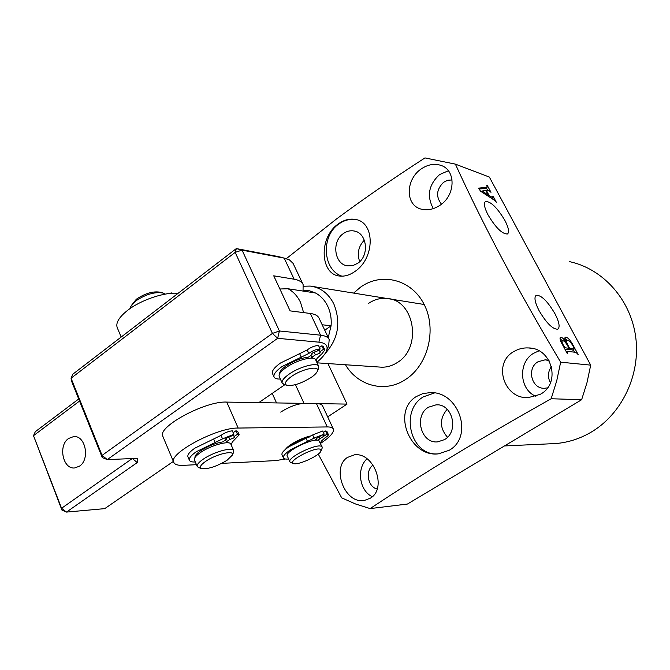 <?xml version="1.0" encoding="UTF-8"?>
<svg xmlns="http://www.w3.org/2000/svg" width="670" height="670" viewBox="0 0 670 670"><rect width="100%" height="100%" fill="white"/><g stroke="black" fill="none" stroke-linecap="round" stroke-linejoin="round"><path stroke-width="1" d="M343.266 233.637C346.616 231.234 350.159 230.338 353.902 230.957C366.993 232.54 369.798 255.446 357.805 263.235L352.956 265.563L347.839 265.889C334.439 264.742 331.223 241.686 343.266 233.637M354.958 271.459C375.141 258.118 375.259 222.072 355.242 219.408C349.464 218.42 343.752 219.961 338.107 224.04C318.166 237.951 320.394 274.926 339.832 276.048C344.79 276.584 349.832 275.052 354.958 271.459M356.976 219.835L356.49 219.735C350.192 218.621 344.229 220.095 338.61 224.165C320.712 236.351 322.84 270.186 341.985 276.166M428.524 407.201L436.095 404.839C452.51 403.39 459.377 431.488 444.461 439.637L437.786 441.848C421.011 444.009 413.549 415.668 428.524 407.201M449.218 450.274C474.167 436.488 458.782 390.761 429.797 392.637L422.653 393.675L416.196 396.607C391.632 411.43 409.898 457.61 438.465 453.833L449.218 450.274M434.42 392.972L423.423 396.816C399.32 410.584 410.584 456.262 437.845 453.883M333.174 374.681L328.694 365.15M504.845 220.338C497.098 207.491 490.624 201.226 485.432 201.536C483.514 203.27 484.393 207.75 488.078 214.978C495.792 227.808 502.257 234.14 507.458 233.989C509.518 232.281 508.647 227.733 504.845 220.338M554.902 313.594C547.373 300.964 541.109 294.875 536.109 295.353C533.931 297.346 534.928 302.463 539.099 310.704C546.586 323.317 552.842 329.472 557.85 329.179C560.187 327.203 559.199 322.01 554.902 313.594M370.426 498.145C387.344 488.447 374.019 452.208 354.514 454.804L347.445 457.434C331.265 467.576 344.439 504.142 364.329 500.482L370.426 498.145M438.808 206.008C455.868 196.402 456.672 169.208 439.922 165.08C433.984 163.53 428.055 164.611 422.159 168.329C405.333 178.513 404.546 205.941 422.075 209.325C427.644 210.455 433.222 209.358 438.808 206.008M448.372 170.766L439.62 174.552C428.649 184.694 426.547 196.042 433.314 208.596M452.133 179.97L447.778 180.247L443.657 182.232C436.413 189.359 435.676 196.662 441.463 204.149M540.104 394.396C561.452 383.592 552.122 347.839 528.488 347.948C523.488 347.68 518.806 348.777 514.443 351.222C492.04 362.671 503.966 399.454 528.37 397.586L540.104 394.396M538.906 350.862L533.571 353.299C517.868 362.303 519.292 389.647 535.883 396.288M549.031 360.602L545.162 359.824L538.018 361.758C526.436 368.224 531.436 388.994 544.467 388.273L547.524 387.871M379.253 367.034L381.733 367.202C387.243 367.277 392.453 365.711 397.36 362.503C422.577 347.596 414.504 299.607 386.892 298.468C380.334 297.874 374.203 299.532 368.492 303.451M345.486 364.756C357.906 386.071 385.183 393.282 405.643 379.446C428.063 365.15 437.024 329.439 424.202 304.548C411.707 279.44 381.624 271.869 360.535 287.162L353.618 293.091M455.391 164.133L489.351 177.056L590.706 365.133L560.648 362.185C518.362 291.333 483.279 225.313 455.391 164.133L424.964 157.911C393.173 178.471 363.634 198.856 336.348 219.082L286.341 258.654M370.142 508.597L407.469 504.041L581.635 399.722L551.159 398.742C516.101 418.465 483.305 437.569 452.769 456.052C422.594 474.502 395.049 492.015 370.142 508.597L355.611 504.007L341.683 497.844L318.242 454.067M569.534 261.635C603.067 268.787 630.939 299.75 635.763 337.462C640.671 375.15 621.601 414.546 590.639 432.468C579.65 438.808 568.068 442.493 555.891 443.532L550.112 443.8M488.79 190.355L486.479 190.632L489.1 195.523L493.288 197.977L492.693 196.477L493.355 196.712L496.361 202.315L494.092 200.037L480.557 191.226L478.589 188.153L487.157 187.148L486.755 185.414L487.408 185.649L490.984 192.307L488.79 190.355M573.21 345.393L578.118 354.531L576.066 352.37L566.962 351.289L567.716 353.333L567.105 353.266L562.39 344.447C560.338 340.837 559.668 338.484 560.371 337.378L561.05 337.303C562.448 337.579 564.098 339.221 565.999 342.228C564.735 339.397 564.534 337.705 565.388 337.161L566.083 337.069C568.378 338.007 570.756 340.787 573.21 345.393L572.791 345.653M551.494 366.465C547.826 371.708 547.474 377.151 550.43 382.813M590.706 365.133L586.979 382.687L581.635 399.722M551.159 398.742L556.745 380.736L560.648 362.185M373.039 465.014C364.974 470.759 367.679 486.83 377.118 489.025M367.034 458.757C356.289 468.539 359.288 490.658 372.26 496.705M488.17 196.184L489.1 195.523M491.428 198.303L492.35 197.65M493.288 197.977L492.199 198.806M479.184 189.074L485.516 188.32L487.157 187.148M486.294 187.801L487.735 190.481M485.851 190.481L482.132 191.009L488.304 195.062L485.851 190.481M481.219 191.654L482.132 191.009M487.417 195.69L488.304 195.062M573.152 349.698L574.483 352.177M566.653 352.42L567.08 352.144M560.003 337.956L561.05 337.303M560.011 338.668L562.373 340.77M565.505 342.538L565.999 342.228M564.91 337.806L566.083 337.069M564.835 338.342L567.389 340.452M564.894 349.129L567.23 349.413L569.023 348.291L567.364 345.209C565.648 342.378 564.148 340.896 562.867 340.745L562.247 340.821C561.745 341.499 562.155 343.015 563.462 345.385L565.111 347.805L569.023 348.291M567.658 349.145L572.641 349.933M574.24 348.35L572.825 345.72C570.966 342.437 569.291 340.695 567.8 340.469L566.954 340.561C566.242 341.197 566.653 342.898 568.177 345.661L569.626 348.375L574.232 348.944L574.24 348.35M572.448 350.05L574.232 348.944M567.833 349.489L569.626 348.375M567.75 345.929L568.177 345.661M564.416 348.241L565.111 347.805M563.972 347.403L564.4 347.135M563.034 345.653L563.462 345.385M447.15 409.278C439.419 418.658 439.528 427.979 447.476 437.242M364.338 240.128C358.433 246.359 356.875 253.536 359.69 261.652M291.534 376.44C285.521 380.836 283.929 383.784 286.768 385.275C292.999 386.213 301.157 383.583 311.232 377.403C314.59 375.091 316.634 373.022 317.379 371.214C320.277 365.184 302.312 368.709 291.534 376.44M284.172 384.454L282.196 383.064C281.492 380.912 283.787 377.947 289.072 374.17C299.582 366.658 317.479 361.976 318.685 366.306L318.476 368.592M282.196 383.064L279.214 376.548C278.502 374.363 280.78 371.373 286.057 367.587C296.525 360.05 314.423 355.443 315.662 359.832L318.685 366.306M328.233 337.538L331.089 325.796C331.65 318.736 330.519 312.187 327.697 306.156C324.774 300.185 320.704 295.797 315.461 292.983L309.515 290.797L303.284 290.303M279.876 288.988L288.033 288.753L315.461 292.983M303.619 286.224L310.202 286.073C320.545 287.422 328.434 293.401 333.861 303.996C341.147 322.655 338.233 339.179 325.109 353.567M324.766 330.226L331.089 325.796L322.178 324.766M311.801 435.743C305.084 437.083 298.242 439.93 291.274 444.285L285.654 449.185C288.309 444.738 303.46 436.949 311.801 435.743M320.511 443.414L320.645 443.322C330.009 437.108 334.238 432.351 333.342 429.06C332.68 427.628 330.645 426.924 327.253 426.941L238.168 428.055C216.996 427.359 167.55 453.917 173.806 462.484C174.887 464.645 178.136 465.6 183.555 465.34L196.452 464.679M333.342 429.06L322.647 406.012C321.935 404.479 319.866 403.675 316.449 403.591L226.753 402.092C205.422 400.727 156.386 427.251 162.902 436.488L173.756 462.359M221.72 463.372L275.948 460.583L285.311 458.992M79.529 466.144C90.291 459.293 85.417 435.098 73.65 436.58L68.591 438.473C57.871 445.491 62.905 469.662 74.814 467.936L79.529 466.144M303.016 284.331L293.066 263.36L289.482 259.927L284.189 258.134L242.063 250.128L279.398 330.972L320.57 335.184C325.218 335.695 328.091 337.161 329.196 339.581L328.652 345.812M303.041 291.065L303.125 284.566C301.868 281.827 298.879 280.052 294.147 279.222L284.189 258.134L278.62 256.635L284.633 258.226M316.826 362.319C321.96 358.056 325.21 354.204 326.566 350.762C328.3 345.837 325.746 342.973 318.895 342.169L277.656 338.317L107.284 459.603L102.083 455.374L102.267 457.577L71.388 380.761L71.062 378.223L102.083 455.374L272.43 333.417L235.17 252.372L71.062 378.223L72.854 374.17L236.334 248.578L278.62 256.635M79.546 401.054L33.5 435.676L35.317 431.681L78.717 398.985M102.267 457.577L107.284 459.603L137.233 458.347L137.25 462.56L66.472 512.089L104.721 508.639L173.363 461.412M258.796 402.628L284.884 384.68M294.147 279.222L273.728 275.814L290.11 310.88L310.319 313.468C314.992 314.104 317.915 315.687 319.079 318.233L329.104 339.38M61.925 510.071L66.472 512.089L61.565 508.279L61.925 510.071L33.5 435.676L61.565 508.279L132.225 458.556M236.334 248.578L235.17 252.372L242.063 250.128L236.334 248.578M279.398 330.972L272.43 333.417L277.656 338.317L279.398 330.972M137.25 462.56L132.384 458.556M131.286 305.595L136.337 299.23C145.214 293.259 153.271 290.939 160.515 292.271L162.5 292.865M165.121 294.138L163.262 293.091C154.988 291.567 145.767 294.231 135.591 301.065L130.843 306.416L130.332 308.384M205.69 461.337C200.573 464.963 199.166 467.375 201.469 468.565C207.926 469.343 216.444 466.588 227.021 460.298L232.339 455.123C235.086 449.687 216.067 454.026 205.69 461.337M198.663 467.585L197.231 466.513C196.653 464.804 198.638 462.367 203.186 459.21C213.504 451.949 232.716 446.639 233.704 450.659L233.495 452.51M197.231 466.513L194.459 459.98C193.864 458.238 195.833 455.784 200.364 452.61C210.648 445.324 229.86 440.098 230.874 444.177L233.704 450.659M320.511 449.394C315.754 446.245 286.877 461.278 293.452 463.456L293.535 463.489C297.773 465.692 319.883 455.55 321.031 450.893L320.511 449.394M290.973 462.618L289.892 461.823C286.911 457.644 316.877 443.071 321.55 446.429L322.178 447.041L322.069 448.347M309.774 436.907C302.48 438.657 295.906 441.706 290.043 446.053M322.178 447.041L318.87 440.584C314.155 437.133 284.239 451.689 287.254 455.952L289.892 461.823M121.178 337.043L117.258 327.714C115.55 323.091 118.875 317.404 127.225 310.654C140.524 300.026 164.921 291.802 178.036 293.368M172.106 293.293L171.922 292.882L165.666 294.038M280.353 379.036C276.894 379.187 274.8 378.525 274.072 377.043C273.226 374.48 275.881 370.987 282.036 366.557L308.82 353.433C312.798 350.578 316.583 349.095 320.168 348.986L316.458 351.557C313.761 351.993 312.111 352.931 311.483 354.371L312.019 354.631L308.342 357.185C301.199 357.981 293.787 360.887 286.115 365.887C281.66 369.078 279.507 371.691 279.666 373.734M313.208 358.299L311.692 357.437L315.369 354.891L314.071 352.127M315.369 354.891L319.238 353.492L320.319 352.085L318.878 349.882M319.791 351.834L323.493 349.271L324.875 349.949L321.985 353.71L316.977 358.433L316.173 360.929M323.493 349.271L321.86 345.804L323.241 346.491L324.875 349.949M274.072 377.043L272.497 373.575C271.643 370.996 274.281 367.487 280.428 363.048L307.187 349.941C311.156 347.077 314.942 345.594 318.526 345.502L320.168 348.986M312.019 354.631L311.634 353.802M319.456 347.47L321.86 345.804M311.692 357.437L310.788 355.494M195.297 461.965C192.014 462.158 190.062 461.613 189.426 460.34C188.731 458.305 191.025 455.424 196.302 451.714L222.549 438.867L233.872 434.311L230.379 436.698C227.725 437.225 226.108 438.096 225.539 439.319L226.2 439.537L222.733 441.907C215.229 443.171 207.842 446.145 200.556 450.818C196.553 453.615 194.71 455.826 195.02 457.459M228.688 442.895L226.368 441.806L229.827 439.453L228.772 437.033M229.827 439.453L233.713 437.987L234.642 436.832L233.194 434.78M233.997 436.614L237.482 434.244L239.19 434.822L232.205 442.133L231.267 445.064M237.482 434.244L235.957 430.768L237.674 431.354L239.19 434.822M189.426 460.34L187.952 456.865C187.248 454.804 189.535 451.923 194.803 448.196L221.025 435.366C224.752 432.728 228.52 431.212 232.339 430.827L233.872 434.311M226.2 439.537L225.823 438.682M233.152 432.678L235.957 430.768M226.368 441.806L225.564 439.972M316.031 439.47L316.357 440.19M316.709 438.222L316.994 438.842L316.516 438.682L317.479 437.602L324.196 434.143L315.017 437.661L290.587 449.788C285.236 453.381 282.841 456.086 283.402 457.895C283.929 458.942 285.663 459.302 288.611 458.975M324.196 434.143L322.747 431.003L313.568 434.512L289.164 446.63C283.82 450.232 281.434 452.945 282.003 454.771L283.402 457.895M320.436 443.255L321.315 441.187L324.833 437.954C327.345 436.446 328.518 435.291 328.342 434.495L327.111 434.076L317.664 440.24M319.029 436.798L319.933 438.766M323.191 434.796L323.845 436.212M328.342 434.495L326.901 431.371L325.67 430.952L327.111 434.076M325.67 430.952L323.409 432.426M314.724 440.324L316.994 438.842M327.689 416.874L347.026 404.102L327.948 363.576M295.428 384.672L304.029 403.382L347.026 404.102M304.029 403.382C297.07 403.826 289.289 406.732 280.688 412.1M288.033 288.753C293.376 291.651 297.539 296.182 300.503 302.346L303.619 312.614M327.253 426.941L316.449 403.591M238.168 428.055L226.753 402.092M318.895 342.169L320.57 335.184L310.319 313.468M301.316 357.286L299.691 353.793M308.82 353.433L307.187 349.941M215.229 442.61L213.713 439.101M222.549 438.867L221.025 435.366M306.14 438.448L307.58 441.597M312.756 435.09L314.197 438.239M276.534 402.921L272.221 393.391M355.326 231.301L353.902 230.957M356.49 219.735L355.242 219.408M437.443 404.864L436.095 404.839M432.309 392.729L429.797 392.637M355.67 454.746L354.514 454.804M442.242 165.942L439.922 165.08M531.394 348.291L528.488 347.948M546.645 359.966L545.162 359.824M555.891 443.532L504.468 445.944M487.291 187.089L485.641 188.262M566.828 351.306L566.25 351.666M574.383 348.936L572.599 350.041M566.954 340.561L565.648 341.382M562.247 340.821L560.991 341.616M286.768 385.275L283.678 384.295M280.269 372.805L279.951 372.11M312.12 358.157L311.793 357.462M317.379 371.214L318.627 368.249M317.069 362.839L381.733 367.202M313.225 286.559L424.177 304.498M74.27 436.572L73.65 436.58M326.566 350.762L329.029 344.916M201.469 468.565L198.404 467.493M195.707 456.555L195.355 455.734M227.574 442.778L227.222 441.966M232.339 455.123L233.646 452.158M321.031 450.893L322.144 448.163M293.535 463.489L290.747 462.543"/></g></svg>
